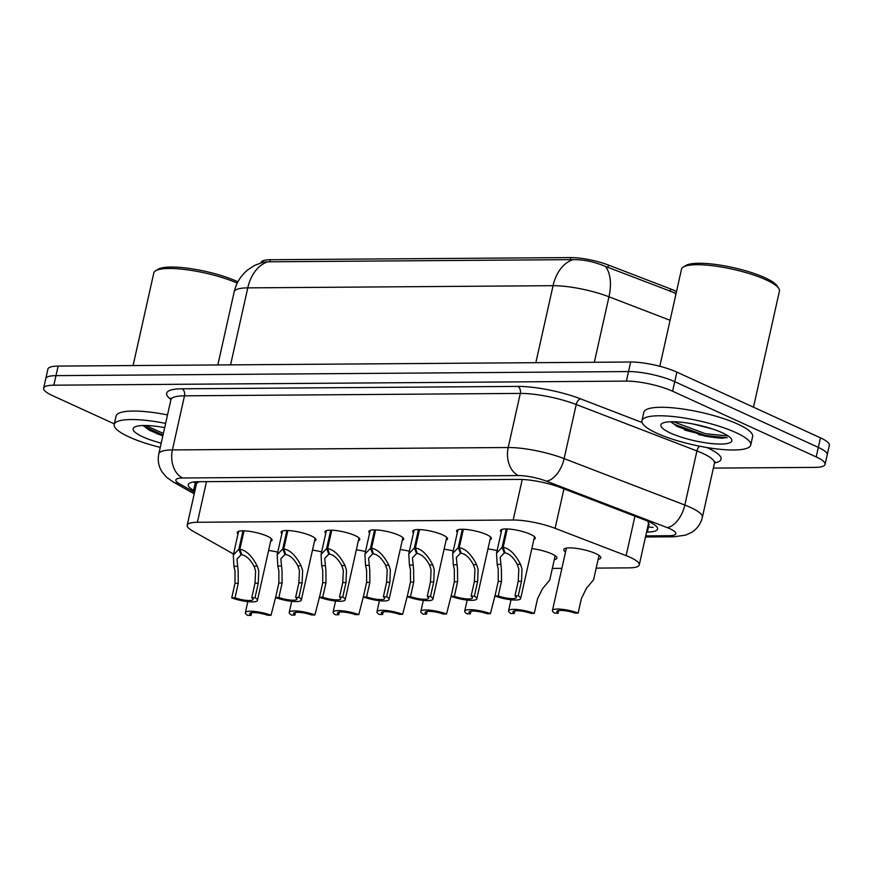 <?xml version="1.0" encoding="UTF-8"?>
<svg xmlns="http://www.w3.org/2000/svg" width="873" height="873" viewBox="0 0 873 873"><rect width="100%" height="100%" fill="white"/><g stroke="black" fill="none" stroke-linecap="round" stroke-linejoin="round"><path stroke-width="1.31" d="M501.244 532.104A17.842 3.95 12.6 0 1 500.458 530.522A17.842 3.95 12.6 0 1 511.829 529.344A17.842 3.95 12.6 0 1 530.533 534.32A17.842 3.95 12.6 0 1 535.269 538.303A17.842 3.95 12.6 0 1 533.883 539.405M457.376 532.421A17.842 3.95 12.6 0 1 456.59 530.839A17.842 3.95 12.6 0 1 467.961 529.649A17.842 3.95 12.6 0 1 486.665 534.636A17.842 3.95 12.6 0 1 491.401 538.619A17.842 3.95 12.6 0 1 490.015 539.721M413.507 532.737A17.842 3.95 12.6 0 1 412.711 531.144A17.842 3.95 12.6 0 1 424.082 529.966A17.842 3.95 12.6 0 1 442.797 534.953A17.842 3.95 12.6 0 1 447.533 538.936A17.842 3.95 12.6 0 1 446.147 540.027M369.628 533.043A17.842 3.95 12.6 0 1 368.843 531.461A17.842 3.95 12.6 0 1 380.213 530.282A17.842 3.95 12.6 0 1 398.917 535.258A17.842 3.95 12.6 0 1 403.653 539.241A17.842 3.95 12.6 0 1 402.267 540.343M325.76 533.359A17.842 3.95 12.6 0 1 324.974 531.777A17.842 3.95 12.6 0 1 336.345 530.588A17.842 3.95 12.6 0 1 355.049 535.575A17.842 3.95 12.6 0 1 359.785 539.558A17.842 3.95 12.6 0 1 358.399 540.66M281.892 533.676A17.842 3.95 12.6 0 1 281.106 532.083A17.842 3.95 12.6 0 1 292.477 530.904A17.842 3.95 12.6 0 1 311.181 535.891A17.842 3.95 12.6 0 1 315.917 539.874A17.842 3.95 12.6 0 1 314.531 540.965M238.013 533.981A17.842 3.95 12.6 0 1 237.227 532.399A17.842 3.95 12.6 0 1 248.598 531.221A17.842 3.95 12.6 0 1 267.313 536.197A17.842 3.95 12.6 0 1 272.049 540.18A17.842 3.95 12.6 0 1 270.652 541.282M565.529 551.998A18.977 4.201 12.6 0 1 563.772 549.564A18.977 4.201 12.6 0 1 575.864 548.309A18.977 4.201 12.6 0 1 595.768 553.602A18.977 4.201 12.6 0 1 600.799 557.847A18.977 4.201 12.6 0 1 598.169 559.287M531.832 548.593A18.977 4.201 12.6 0 1 551.889 553.919A18.977 4.201 12.6 0 1 556.93 558.153A18.977 4.201 12.6 0 1 554.3 559.604M487.963 548.91A18.977 4.201 12.6 0 1 497.108 550.612M444.084 549.226A18.977 4.201 12.6 0 1 453.24 550.928M400.216 549.532A18.977 4.201 12.6 0 1 409.372 551.234M356.348 549.848A18.977 4.201 12.6 0 1 365.492 551.55M312.469 550.165A18.977 4.201 12.6 0 1 321.624 551.867M268.6 550.481A18.977 4.201 12.6 0 1 277.756 552.173M648.072 525.502A11.153 2.466 -167.4 0 0 648.497 523.604L647.875 520.985M676.52 291.571A30.097 6.668 -167.4 0 0 670.628 288.963L608.492 265.076A30.097 6.668 -167.4 0 0 570.746 257.579L270.368 259.728A30.097 6.668 -167.4 0 0 261.191 262.402L261.114 262.74M199.284 481.689L196.611 483.173L187.204 525.251A33.447 7.41 -167.4 0 0 192.551 530.926L233.528 554.06M648.486 523.604L639.265 564.896A33.447 7.41 -167.4 0 0 626.127 555.643L555.119 528.34A33.447 7.41 -167.4 0 0 513.182 520.013L197.407 522.272A33.447 7.41 -167.4 0 0 187.204 525.251M596.204 568.105L629.062 567.865A33.447 7.41 -167.4 0 0 639.265 564.896M552.325 568.41L561.874 568.345M114.341 423.918L52.533 395.633A33.447 7.41 12.6 0 1 43.65 388.169A33.447 7.41 12.6 0 1 53.853 385.189L626.399 381.108A33.447 7.41 12.6 0 1 672.592 391.213L816.2 456.939L818.339 447.391A33.447 7.41 12.6 0 1 827.211 454.855A33.447 7.41 12.6 0 0 818.339 447.391L674.731 381.665L818.339 447.391L820.467 437.842A33.447 7.41 12.6 0 1 829.35 445.306L825.083 464.403A33.447 7.41 12.6 0 1 814.88 467.382L713.372 468.103M626.399 381.108L628.527 371.56A33.447 7.41 12.6 0 1 674.731 381.665A33.447 7.41 12.6 0 0 628.527 371.56L55.981 375.641L628.527 371.56L630.666 362.011A33.447 7.41 12.6 0 1 676.859 372.116L820.467 437.842M43.65 388.169L45.789 378.62A33.447 7.41 12.6 0 1 55.981 375.641A33.447 7.41 12.6 0 0 45.789 378.62L47.917 369.072A33.447 7.41 12.6 0 1 58.12 366.093L630.666 362.011M676.106 293.404L605.305 266.352C594.251 261.736 583.48 259.499 572.994 259.63L267.727 261.813L263.111 262.184L254.654 265.392L247.997 269.702C240.883 275.497 236.277 282.874 234.182 291.833L217.835 364.958M724.143 438.028A44.588 9.876 12.6 0 1 698.586 434.59M816.2 456.939A33.447 7.41 12.6 0 1 825.083 464.403M646.609 532.05L647.362 532.039A33.447 7.41 -167.4 0 0 657.555 529.06A33.447 7.41 -167.4 0 0 644.416 519.817L560.99 487.734A33.447 7.41 -167.4 0 0 519.053 479.408L198.455 481.7A33.447 7.41 -167.4 0 0 188.252 484.668A33.447 7.41 -167.4 0 0 193.599 490.353L194.843 491.052M251.631 612.715L251.031 615.389L247.779 615.421A16.718 3.699 -167.4 0 1 245.346 612.715A16.718 3.699 -167.4 0 1 254.49 611.438A16.718 3.699 -167.4 0 1 271.045 615.247L276.043 595.648M251.031 615.389A12.266 2.717 12.6 0 1 249.7 613.686A12.266 2.717 12.6 0 1 267.793 615.279L271.045 615.247M244.014 530.839L239.911 549.193C246.251 550.339 252.035 555.992 257.262 566.151L258.757 570.931L258.266 583.164L255.014 597.71A16.718 3.699 -167.4 0 1 257.437 600.417A16.718 3.699 -167.4 0 1 248.303 601.693A16.718 3.699 -167.4 0 1 231.738 597.874L234.99 583.328L235.001 571.095L233.931 566.315L233.298 555.097L238.875 549.204L242.989 530.817M241.363 553.449L241.057 554.802L236.965 559.124L238.165 571.073L238.253 583.306L235.001 597.852A12.266 2.717 12.6 0 0 253.083 599.435A12.266 2.717 12.6 0 0 251.751 597.732L255.003 583.186L255.593 570.953L254.01 566.173C250.224 559.309 246.153 555.523 241.821 554.802L239.911 549.193M241.057 554.802L238.875 549.204M231.738 597.874L235.001 597.852M251.751 597.732L255.014 597.71M295.5 612.41L294.91 615.083L291.647 615.105A16.718 3.699 -167.4 0 1 289.225 612.41A16.718 3.699 -167.4 0 1 298.359 611.122A16.718 3.699 -167.4 0 1 314.924 614.941L319.911 595.331M294.91 615.083A12.266 2.717 12.6 0 1 293.568 613.381A12.266 2.717 12.6 0 1 311.661 614.963L314.924 614.941M339.379 612.093L338.779 614.767L335.516 614.788A16.718 3.699 -167.4 0 1 333.093 612.093A16.718 3.699 -167.4 0 1 342.227 610.816A16.718 3.699 -167.4 0 1 358.792 614.625L363.779 595.015M338.779 614.767A12.266 2.717 12.6 0 1 337.447 613.064A12.266 2.717 12.6 0 1 355.529 614.647L358.792 614.625M383.247 611.777L382.647 614.45L379.395 614.483A16.718 3.699 -167.4 0 1 376.961 611.777A16.718 3.699 -167.4 0 1 386.106 610.5A16.718 3.699 -167.4 0 1 402.66 614.308L407.658 594.709M382.647 614.45A12.266 2.717 12.6 0 1 381.315 612.748A12.266 2.717 12.6 0 1 399.408 614.33L402.66 614.308M427.115 611.471L426.526 614.145L423.263 614.166A16.718 3.699 -167.4 0 1 420.83 611.471A16.718 3.699 -167.4 0 1 429.974 610.183A16.718 3.699 -167.4 0 1 446.54 614.003L451.527 594.393M426.526 614.145A12.266 2.717 12.6 0 1 425.184 612.442A12.266 2.717 12.6 0 1 443.277 614.025L446.54 614.003M287.894 530.522L283.79 548.877C290.12 550.023 295.903 555.675 301.13 565.835L302.625 570.615L302.134 582.848L298.882 597.405A16.718 3.699 -167.4 0 1 301.316 600.1A16.718 3.699 -167.4 0 1 292.171 601.377A16.718 3.699 -167.4 0 1 275.606 597.569L278.858 583.011L278.869 570.778L277.81 566.01L277.167 554.781L282.754 548.888L286.857 530.5M285.231 553.144L284.925 554.497L280.833 558.818L282.034 570.756L282.121 582.989L278.869 597.547A12.266 2.717 12.6 0 0 296.962 599.129A12.266 2.717 12.6 0 0 295.62 597.427L298.872 582.869L299.461 570.636L297.889 565.868C294.092 559.004 290.032 555.206 285.689 554.486L283.79 548.877M284.925 554.497L282.754 548.888M275.606 597.569L278.869 597.547M295.62 597.427L298.882 597.405M331.762 530.206L327.659 548.571C333.988 549.706 339.772 555.359 345.01 565.529L346.494 570.298L346.003 582.531L342.751 597.088A16.718 3.699 -167.4 0 1 345.184 599.784A16.718 3.699 -167.4 0 1 336.04 601.071A16.718 3.699 -167.4 0 1 319.485 597.252L322.737 582.706L322.737 570.473L321.679 565.693L321.046 554.464L326.622 548.571L330.736 530.184M329.099 552.827L328.805 554.18L324.712 558.502L325.913 570.451L325.989 582.684L322.737 597.23A12.266 2.717 12.6 0 0 340.83 598.813A12.266 2.717 12.6 0 0 339.499 597.11L342.751 582.564L343.329 570.32L341.758 565.551C337.96 558.687 333.901 554.901 329.558 554.18L327.659 548.571M328.805 554.18L326.622 548.571M319.485 597.252L322.737 597.23M339.499 597.11L342.751 597.088M375.63 529.889L371.527 548.255C377.867 549.401 383.651 555.053 388.878 565.213L390.373 569.993L389.882 582.226L386.63 596.772A16.718 3.699 -167.4 0 1 389.052 599.478A16.718 3.699 -167.4 0 1 379.908 600.755A16.718 3.699 -167.4 0 1 363.354 596.936L366.605 582.389L366.616 570.156L365.547 565.377L364.914 554.159L370.49 548.266L374.604 529.878M372.978 552.511L372.673 553.864L368.581 558.185L369.781 570.134L369.868 582.367L366.616 596.914A12.266 2.717 12.6 0 0 384.698 598.496A12.266 2.717 12.6 0 0 383.367 596.794L386.619 582.247L387.197 570.014L385.626 565.235C381.839 558.371 377.769 554.584 373.437 553.864L371.527 548.255M372.673 553.864L370.49 548.266M363.354 596.936L366.616 596.914M383.367 596.794L386.63 596.772M160.261 447.38A55.741 12.353 12.6 0 1 129.008 436.937A55.741 12.353 12.6 0 1 114.21 424.496A55.741 12.353 12.6 0 1 165.619 423.405M133.089 365.558L153.801 272.943A50.165 11.109 12.6 0 1 155.623 270.761L158.199 269.222A47.939 10.618 12.6 0 1 192.136 268.851A47.939 10.618 12.6 0 1 237.281 281.521A47.939 10.618 12.6 0 1 237.914 281.815M143.292 425.511L149.207 430.182L162.815 435.954M161.21 443.146A36.35 8.053 12.6 0 1 142.79 436.838A36.35 8.053 12.6 0 1 134.464 427.148A36.35 8.053 12.6 0 1 164.681 427.628M155.623 270.761A50.165 11.109 12.6 0 1 237.238 283.114M114.21 424.496L116.109 416.006A55.741 12.353 12.6 0 1 167.518 414.915M145.671 425.5L163.382 433.434M143.87 426.253L163 435.114M735.928 432.604A55.741 12.353 12.6 0 1 750.725 445.044A55.741 12.353 12.6 0 1 715.194 448.744A55.741 12.353 12.6 0 1 656.736 433.172A55.741 12.353 12.6 0 1 641.939 420.731A55.741 12.353 12.6 0 1 677.47 417.032A55.741 12.353 12.6 0 1 735.928 432.604M641.939 420.731L643.827 412.242A55.741 12.353 12.6 0 1 679.369 408.542A55.741 12.353 12.6 0 1 737.827 424.125A55.741 12.353 12.6 0 1 752.624 436.565L750.725 445.044M659.813 366.278L681.518 269.179A50.165 11.109 12.6 0 1 683.352 266.996A50.165 11.109 12.6 0 1 718.872 266.603A50.165 11.109 12.6 0 1 766.112 279.862A50.165 11.109 12.6 0 1 778.705 288.308A50.165 11.109 12.6 0 1 779.436 291.058L753.486 407.178M683.352 266.996L685.927 265.457A47.939 10.618 12.6 0 1 719.865 265.086A47.939 10.618 12.6 0 1 765.01 277.756A47.939 10.618 12.6 0 1 777.035 285.82L778.705 288.308M693.729 424.125L713.186 429.21M671.021 421.746L676.935 426.417L704.456 435.976L726.969 437.799M670.508 433.073A36.35 8.053 12.6 0 1 662.181 423.383A36.35 8.053 12.6 0 1 687.924 423.099A36.35 8.053 12.6 0 1 722.157 432.702A36.35 8.053 12.6 0 1 731.279 438.824A36.35 8.053 12.6 0 1 712.368 443.648A36.35 8.053 12.6 0 1 670.508 433.073M673.399 421.735L705.537 433.739L728.071 435.922M671.599 422.488L674.894 424.518L705.155 435.431L727.209 437.733M470.994 611.155L470.394 613.828L467.131 613.85A16.718 3.699 -167.4 0 1 464.709 611.155A16.718 3.699 -167.4 0 1 473.843 609.878A16.718 3.699 -167.4 0 1 490.408 613.686L495.395 594.077M470.394 613.828A12.266 2.717 12.6 0 1 469.063 612.126A12.266 2.717 12.6 0 1 487.145 613.708L490.408 613.686M514.863 610.838L514.262 613.512L511.011 613.544A16.718 3.699 -167.4 0 1 508.577 610.838A16.718 3.699 -167.4 0 1 517.722 609.561A16.718 3.699 -167.4 0 1 534.276 613.37L537.528 598.823L542.537 588.653L549.717 580.109L555.163 555.73M514.262 613.512A12.266 2.717 12.6 0 1 512.931 611.809A12.266 2.717 12.6 0 1 531.024 613.392L534.276 613.37M558.731 610.533L558.142 613.206L554.879 613.228A16.718 3.699 -167.4 0 1 552.445 610.533A16.718 3.699 -167.4 0 1 561.59 609.245A16.718 3.699 -167.4 0 1 578.155 613.064L581.407 598.507L586.405 588.337L593.585 579.803L599.042 555.414M558.142 613.206A12.266 2.717 12.6 0 1 556.799 611.504A12.266 2.717 12.6 0 1 574.892 613.086L578.155 613.064M419.509 529.584L415.406 547.938C421.735 549.084 427.519 554.737 432.746 564.896L434.241 569.676L433.75 581.909L430.498 596.466A16.718 3.699 -167.4 0 1 432.921 599.162A16.718 3.699 -167.4 0 1 423.787 600.438A16.718 3.699 -167.4 0 1 407.222 596.63L410.474 582.073L410.485 569.84L409.426 565.071L408.782 553.842L414.369 547.949L418.473 529.562M416.847 552.205L416.541 553.558L412.449 557.88L413.649 569.818L413.737 582.051L410.485 596.608A12.266 2.717 12.6 0 0 428.578 598.191A12.266 2.717 12.6 0 0 427.235 596.488L430.487 581.931L431.076 569.698L429.505 564.918C425.708 558.065 421.637 554.268 417.305 553.547L415.406 547.938M416.541 553.558L414.369 547.949M407.222 596.63L410.485 596.608M427.235 596.488L430.498 596.466M463.377 529.267L459.274 547.633C465.604 548.768 471.387 554.42 476.625 564.591L478.109 569.36L477.618 581.593L474.366 596.15A16.718 3.699 -167.4 0 1 476.8 598.845A16.718 3.699 -167.4 0 1 467.655 600.122A16.718 3.699 -167.4 0 1 451.101 596.314L454.353 581.767L454.353 569.534L453.294 564.755L452.661 553.526L458.238 547.633L462.352 529.245M460.715 551.889L460.42 553.242L456.328 557.563L457.528 569.512L457.605 581.734L454.353 596.292A12.266 2.717 12.6 0 0 472.446 597.874A12.266 2.717 12.6 0 0 471.114 596.172L474.366 581.625L474.945 569.382L473.373 564.613C469.576 557.749 465.516 553.951 461.173 553.242L459.274 547.633M460.42 553.242L458.238 547.633M451.101 596.314L454.353 596.292M471.114 596.172L474.366 596.15M507.246 528.951L503.143 547.316C509.483 548.462 515.266 554.115 520.494 564.274L521.989 569.043L521.497 581.287L518.235 595.833A16.718 3.699 -167.4 0 1 520.668 598.529A16.718 3.699 -167.4 0 1 511.523 599.816A16.718 3.699 -167.4 0 1 494.969 595.997L498.221 581.451L498.232 569.218L497.163 564.438L496.53 553.209L502.106 547.327L506.22 528.94M504.594 551.572L504.288 552.925L500.196 557.247L501.397 569.196L501.484 581.429L498.221 595.975A12.266 2.717 12.6 0 0 516.314 597.558A12.266 2.717 12.6 0 0 514.983 595.855L518.235 581.309L518.813 569.076L517.242 564.296C513.455 557.432 509.385 553.646 505.052 552.925L503.143 547.316M504.288 552.925L502.106 547.327M494.969 595.997L498.221 595.975M514.983 595.855L518.235 595.833M270.368 259.728L269.899 261.835M570.746 257.579L570.276 259.685M608.492 265.076L607.957 267.465M670.628 288.963L670.093 291.364M196.578 483.293A33.447 26.321 119.4 0 1 193.664 482.005L196.512 483.609M647.831 526.55A33.447 23.538 89.6 0 0 653.113 527.357M206.486 481.645L197.407 522.272M522.24 479.473L513.182 520.013M563.936 488.869L555.119 528.34M634.944 516.172L626.127 555.643M572.994 259.63A39.023 27.467 89.6 0 0 553.056 285.689L247.779 287.872A39.023 27.467 -90.4 0 1 267.727 261.813M605.305 266.352A39.023 21.17 111 0 1 608.972 296.787A44.588 9.876 -167.4 0 0 553.056 285.689L535.836 362.688M230.57 364.859L247.779 287.872A44.588 9.876 -167.4 0 0 234.182 291.833M670.093 320.293L608.972 296.787L594.327 362.273M674.447 292.881A39.023 21.17 111 0 1 675.811 294.725M58.12 366.093L53.853 385.189M676.859 372.116L672.592 391.213M645.747 535.88L669.056 535.706A22.294 4.943 -167.4 0 0 669.929 528.754A22.294 4.943 -167.4 0 0 667.092 527.565L546.378 481.132A22.294 4.943 -167.4 0 0 518.42 475.589L182.621 477.989A22.294 4.943 -167.4 0 0 179.391 483.751L194.559 492.317M170.901 399.779L158.81 453.884A44.588 9.876 12.6 0 1 172.407 449.922L508.206 447.522A44.588 9.876 12.6 0 1 564.122 458.62L684.836 505.041A44.588 9.876 12.6 0 1 690.51 507.42A44.588 9.876 12.6 0 1 702.35 517.373L714.452 463.268A44.588 9.876 -167.4 0 0 702.601 453.316A44.588 9.876 -167.4 0 0 696.927 450.937L576.224 404.515A44.588 9.876 -167.4 0 0 520.297 393.417L184.498 395.818A44.588 9.876 -167.4 0 0 170.901 399.779L170.792 398.164L171.359 398.83M699.568 446.19A5.576 3.023 -69 0 0 696.927 450.937L684.836 505.041A22.294 12.091 111 0 1 667.092 527.565M170.955 399.43A50.165 11.109 12.6 0 1 181.944 388.801L517.744 386.401A50.165 11.109 12.6 0 1 580.654 398.885L642.081 422.51M706.672 447.489A50.165 11.109 12.6 0 1 714.54 462.93M182.621 477.989A22.294 15.692 -90.4 0 1 172.407 449.922L184.498 395.818A5.576 3.929 89.6 0 0 181.944 388.801M546.378 481.132A22.294 12.091 111 0 0 564.122 458.62L576.224 404.515A5.576 3.023 -69 0 1 580.654 398.885M518.42 475.589A22.294 15.692 -90.4 0 1 508.206 447.522L520.297 393.417A5.576 3.929 89.6 0 0 517.744 386.401M179.391 483.751A22.294 17.547 119.4 0 1 173.17 481.951L194.221 493.834M645.496 536.993L673.956 536.786A22.294 15.692 -90.4 0 1 669.056 535.706M195.268 482.911L193.599 490.353M648.541 526.757L647.362 532.039M255.003 583.186L258.266 583.164M254.01 566.173L257.262 566.151M233.931 566.315L237.183 566.293M234.99 583.328L238.253 583.306M298.872 582.869L302.134 582.848M297.889 565.868L301.13 565.835M277.81 566.01L281.051 565.988M278.858 583.011L282.121 582.989M342.751 582.564L346.003 582.531M341.758 565.551L345.01 565.529M321.679 565.693L324.931 565.671M322.737 582.706L325.989 582.684M386.619 582.247L389.882 582.226M385.626 565.235L388.878 565.213M365.547 565.377L368.799 565.355M366.605 582.389L369.868 582.367M162.935 435.398A44.588 9.876 12.6 0 1 156.769 433.717M694.362 432.539A44.588 9.876 12.6 0 1 684.497 429.953M722.724 438.268A45.702 10.127 12.6 0 1 704.62 436.02M430.487 581.931L433.75 581.909M429.505 564.918L432.746 564.896M409.426 565.071L412.667 565.038M410.474 582.073L413.737 582.051M474.366 581.625L477.618 581.593M473.373 564.613L476.625 564.591M453.294 564.755L456.546 564.733M454.353 581.767L457.605 581.734M518.235 581.309L521.497 581.287M517.242 564.296L520.494 564.274M497.163 564.438L500.415 564.416M498.221 581.451L501.484 581.429M715.238 461.85L714.452 463.268M158.81 453.884C157.478 460.398 158.591 466.455 162.149 472.042L166.503 477.182L173.17 481.951M673.956 536.786L685.611 535.127L691.558 532.41C697.178 528.852 700.779 523.844 702.35 517.373M245.346 612.715L247.823 601.639M257.437 600.417L271.252 538.597M233.298 555.097L238.613 531.297M289.225 612.41L291.691 601.333M333.093 612.093L335.57 601.017M376.961 611.777L379.439 600.7M420.83 611.471L423.307 600.395M301.316 600.1L315.131 538.281M277.167 554.781L282.492 530.991M345.184 599.784L358.999 537.975M321.046 554.464L326.36 530.675M389.052 599.478L402.868 537.659M364.914 554.159L370.228 530.358M464.709 611.155L467.186 600.078M508.577 610.838L511.054 599.762M552.445 610.533L566.402 548.113M432.921 599.162L446.747 537.342M408.782 553.842L414.108 530.053M476.8 598.845L490.615 537.037M452.661 553.526L457.976 529.736M520.668 598.529L534.483 536.72M496.53 553.209L501.844 529.42"/></g></svg>
